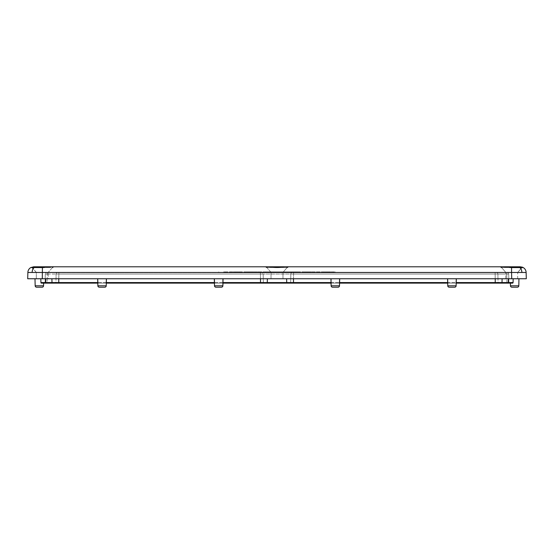 <?xml version="1.0" encoding="UTF-8"?>
<svg xmlns="http://www.w3.org/2000/svg" width="554" height="554" viewBox="0 0 554 554"><rect width="100%" height="100%" fill="white"/><g stroke="black" fill="none" stroke-linecap="round" stroke-linejoin="round"><path stroke-width="0.42" stroke-dasharray="2.77 2.08" d="M287.166 267.527L282.976 272.346L282.976 278.752L271.024 278.752L282.976 278.752L271.024 278.752L282.976 278.752L282.976 272.346L271.024 272.346L271.024 278.752L271.024 272.346L266.834 267.527L287.166 267.527L266.834 267.527L270.29 267.527L266.834 267.527L271.024 272.346L282.976 272.346L271.024 272.346L282.976 272.346L287.166 267.527L270.29 267.527A1.461 0.963 90 0 0 269.452 266.793A1.461 0.963 90 0 1 270.29 267.527L283.71 267.527A1.461 0.963 -90 0 1 284.548 266.793L288.426 266.793L284.548 266.793A1.461 0.963 -90 0 0 283.71 267.527L287.166 267.527L288.426 266.793M42.436 267.527L52.443 267.527L48.253 272.346L52.443 267.527L31.592 267.395L36.301 272.346L48.253 272.346L36.301 272.346L48.253 272.346L48.253 278.752L36.301 278.752L48.253 278.752L42.277 278.752L48.253 278.752L48.253 272.346L36.301 272.346L36.301 278.752L36.301 272.346L32.111 267.527L42.429 267.527L32.111 267.527A1.461 1.461 -120.2 0 0 31.626 267.395M517.699 278.752L505.747 278.752L511.723 278.752L505.747 278.752L505.747 272.346L505.747 278.752L517.699 278.752L517.699 272.346L505.747 272.346L517.699 272.346L505.747 272.346L517.699 272.346L517.699 278.752L513.177 278.752L513.08 282.554L512.498 283.122L513.08 282.554L513.177 278.752L519.008 278.752L518.828 285.788L510.449 285.788A1.461 1.461 0 0 0 511.903 287.207L517.367 287.207A1.461 1.461 0 0 0 518.828 285.788M34.154 267.61A5.831 4.12 -90 0 0 32.132 272.409L27.866 272.471A5.831 5.831 0 0 1 30.761 267.582L42.436 267.582L53.71 266.793L49.825 266.793A1.461 0.963 90 0 0 48.987 267.527L44.195 267.527M34.583 267.402A1.461 1.094 90 0 1 34.639 267.527L33.275 267.527L34.639 267.527A1.461 1.094 -90 0 0 33.697 266.793L30.761 267.582A1.461 1.461 59.8 0 1 32.111 267.527M509.805 267.527L501.557 267.527L505.747 272.346L501.557 267.527L511.564 267.527M32.132 272.409L511.564 272.471L511.571 267.388L522.408 267.395L517.699 272.346L521.889 267.527L505.013 267.527L521.889 267.527A1.461 1.461 120.2 0 1 523.239 267.582A5.831 5.831 0 0 1 526.134 272.471L526.3 278.752L42.277 278.752L42.429 267.388L48.987 267.527A1.461 0.963 -90 0 1 49.825 266.793L42.429 267.388M97.781 282.554L98.37 283.122L98.072 282.554A2859.783 2858.799 180 0 1 97.926 278.752A2859.783 2858.799 180 0 0 98.072 282.554L40.92 282.554A0.582 0.582 90 0 0 41.502 283.122L40.92 282.554A0.582 0.582 90 0 0 41.502 283.122L43.621 283.122L41.502 283.122L40.92 282.554L41.502 283.122L40.92 282.554L41.502 283.122L40.92 282.554L41.502 283.122L40.92 282.554L40.823 278.752L34.992 278.752L40.823 278.752L40.92 282.554L41.502 283.122L43.621 283.122L41.502 283.122L40.92 282.554L40.823 278.752L34.992 278.752L40.823 278.752L40.92 282.554L40.823 278.752L97.926 278.752L97.864 285.788A1.461 1.461 0 0 0 99.318 287.207L104.782 287.207A1.461 1.461 0 0 0 106.243 285.788L97.864 285.788M106.423 278.752L97.677 278.752L106.423 278.752L106.243 285.788M214.308 278.752L214.557 278.752A2859.783 2858.799 180 0 0 214.703 282.554A2859.783 2858.799 180 0 1 214.557 278.752L223.061 278.752L214.308 278.752L214.495 285.788A1.461 1.461 0 0 0 215.949 287.207L221.413 287.207A1.461 1.461 0 0 0 222.874 285.788L214.495 285.788M223.061 278.752L222.874 285.788M43.621 283.122L43.551 285.788A1.461 1.461 0 0 1 42.097 287.207L36.633 287.207L42.097 287.207M518.932 278.752L513.177 278.752L513.08 282.554L512.498 283.122L510.379 283.122L512.498 283.122L513.08 282.554L513.177 278.752L519.008 278.752M456.323 278.752L456.136 285.788L447.757 285.788L456.136 285.788L447.757 285.788L447.577 278.752L456.074 278.752A2859.783 2858.799 180 0 1 455.928 282.554L455.63 283.122L455.928 282.554A2859.783 2858.799 180 0 0 456.074 278.752L447.577 278.752M339.574 283.122L339 283.122L339.297 282.554A2859.783 2858.799 180 0 0 339.443 278.752L339.443 278.752A2859.783 2858.799 180 0 1 339.297 282.554L339 283.122L331.631 283.122L331.334 282.554A2859.783 2858.799 180 0 1 331.195 278.752A2859.783 2858.799 180 0 0 331.334 282.554L331.631 283.122L455.63 283.122L448.262 283.122L447.964 282.554L448.262 283.122L447.687 283.122M447.674 282.554L447.964 282.554A2859.783 2858.799 180 0 1 447.826 278.752A2859.783 2858.799 180 0 0 447.964 282.554L339.588 282.554M339.692 278.752L339.505 285.788L331.126 285.788L339.505 285.788L331.126 285.788L330.939 278.752L339.692 278.752L330.939 278.752M43.551 285.788L35.172 285.788A1.461 1.461 0 0 0 36.633 287.207M331.126 285.788A1.461 1.461 0 0 0 332.587 287.207L338.051 287.207A1.461 1.461 0 0 0 339.505 285.788M447.757 285.788A1.461 1.461 0 0 0 449.218 287.207L454.682 287.207A1.461 1.461 0 0 0 456.136 285.788M511.903 287.207L517.367 287.207M449.218 287.207L454.682 287.207M332.587 287.207L338.051 287.207M99.318 287.207L104.782 287.207M215.949 287.207L221.413 287.207M265.574 266.793L269.452 266.793L265.574 266.793M510.379 283.122L512.498 283.122L510.379 283.122L512.498 283.122L513.08 282.554L513.177 278.752L508.323 278.752L513.177 278.752L513.08 282.554L508.288 282.554L508.323 278.752L502.097 278.752L508.323 278.752M512.498 283.122L513.08 282.554L512.498 283.122A0.582 0.582 0 0 0 513.08 282.554L512.498 283.122M106.174 278.752A2859.783 2858.799 180 0 1 106.036 282.554L105.738 283.122L106.036 282.554A2859.783 2858.799 180 0 0 106.174 278.752L214.557 278.752L106.174 278.752M97.677 278.752L45.677 278.752L45.906 283.122L222.943 283.122L222.369 283.122L222.666 282.554L222.369 283.122L215 283.122L331.057 283.122M222.805 278.752A2859.783 2858.799 180 0 1 222.666 282.554A2859.783 2858.799 180 0 0 222.805 278.752L331.195 278.752L222.805 278.752M214.412 282.554L215 283.122L214.703 282.554L106.326 282.554M507.09 283.122L498.621 283.122L507.09 283.122L506.896 282.554L508.904 282.554A0.582 0.582 0 0 0 509.486 283.122A0.582 0.582 -90 0 1 508.904 282.554L508.807 278.752L506.862 278.752L508.807 278.752L508.683 274.043L508.904 282.554L508.807 278.752L508.904 282.554L506.896 282.554L507.09 283.122M511.571 267.388L504.175 266.793L500.29 266.793L511.564 267.582L523.239 267.582M511.723 278.752L511.564 272.471L526.134 272.471M27.866 272.471L27.7 278.752L42.277 278.752M456.205 283.122L290.102 283.122L495.228 283.122L495.228 278.752L502.097 278.752L456.074 278.752L497.977 278.752L495.228 278.752L495.137 274.043L497.887 274.043L497.977 278.752L497.887 274.043L495.137 274.043L495.228 282.554L456.219 282.554M339.443 278.752L447.826 278.752L339.443 278.752M45.677 278.752L40.823 278.752L40.92 282.554L41.502 283.122L40.92 282.554M106.313 283.122L214.426 283.122M501.453 283.122A0.582 0.547 90 0 0 502.007 282.554L495.228 282.554L495.228 283.122L508.094 283.122L508.288 282.554L502.007 282.554L502.097 278.752M331.043 282.554L260.505 282.554L260.505 283.122L263.898 283.122L260.505 283.122L260.505 278.752L263.254 278.752L260.505 278.752L260.422 274.043L263.164 274.043L263.254 278.752L263.164 274.043L260.422 274.043L260.505 282.554L222.957 282.554M267.381 278.752L267.284 282.554A0.582 0.547 -90 0 1 266.737 283.122L287.263 283.122A0.582 0.547 90 0 1 286.716 282.554L286.619 278.752M222.943 283.122L97.795 283.122M58.772 283.122L46.91 283.122L58.772 283.122L58.772 278.752L56.023 278.752L58.772 278.752L58.862 274.043L56.113 274.043L56.023 278.752L56.113 274.043L58.862 274.043L58.772 283.122L58.772 282.554L55.933 282.554L56.023 278.752L55.933 282.554L58.772 282.554L58.772 278.752M45.096 282.554A0.582 0.582 -90 0 1 44.514 283.122A0.582 0.582 -90 0 0 45.096 282.554L44.514 283.122A0.582 0.582 0 0 0 45.096 282.554L44.514 283.122L46.91 283.122L47.104 282.554L47.249 274.043L47.138 278.752L45.193 278.752L47.138 278.752L47.104 282.554L45.096 282.554L45.317 274.043L45.096 282.554L45.193 278.752L45.096 282.554L45.193 278.752L45.096 282.554L55.933 282.554L47.104 282.554L46.91 283.122M224.515 271.896L335.281 271.896L223.553 271.896L224.495 271.896L224.515 272.623L329.485 272.623L224.515 272.623L224.495 271.896L224.515 272.623L225.436 272.623L225.464 271.896L225.436 272.623L224.495 272.623L224.495 271.896M287.588 271.896L281.21 271.896L287.588 271.896L287.561 272.623L288.073 272.623L281.238 272.623L287.561 272.623M279.029 271.896L286.058 271.896L277.893 271.896L279.029 271.896L279.029 272.623L280.372 272.623L280.393 271.896M266.412 271.896L276.107 271.896L266.412 271.896L266.439 272.623L276.079 272.623L266.439 272.623M297.242 271.896L289.887 271.896L297.242 271.896L297.214 272.623L296.3 272.623L296.3 271.896L296.3 272.623L297.214 272.623M241.336 271.896L233.248 271.896L242.299 271.896L241.336 271.896L241.336 272.623L233.269 272.623L241.336 272.623M247.229 272.623L253.247 272.623L248.552 272.623L248.552 271.896L243.836 271.896L253.275 271.896L248.552 271.896L248.552 272.623L247.229 272.623L247.209 271.896M258.711 272.623L264.729 272.623L260.034 272.623L260.034 271.896L255.311 271.896L264.757 271.896L257.014 271.896L261.82 271.896L260.034 271.896L260.034 272.623L258.711 272.623L258.69 271.896M288.35 271.896L296.771 271.896L288.35 271.896L288.378 272.623L296.75 272.623L46.778 272.623L293.578 272.623L288.378 272.623L288.35 271.896M305.275 272.623L311.293 272.623L306.597 272.623L306.597 271.896L301.875 271.896L311.313 271.896L306.597 271.896L306.597 272.623L305.275 272.623L305.247 271.896M320.15 271.896L313.356 271.896L320.15 271.896L320.122 272.623L319.208 272.623L319.208 271.896L319.208 272.623L320.122 272.623M329.36 271.896L321.265 271.896L330.413 271.896L323.307 271.896L329.36 271.896L329.36 272.623L330.683 272.623L330.703 271.896L330.683 272.623L329.859 272.623L329.872 271.896M271.633 271.896L265.034 271.896L271.633 271.896L271.605 272.623L270.657 272.623L270.657 271.896M279.798 271.896L273.198 271.896L279.798 271.896L279.77 272.623L278.821 272.623L278.821 271.896M521.778 266.986L500.29 266.793L501.557 267.527M269.452 266.793C274.486 267.734 279.514 267.734 284.548 266.793L269.452 266.793M293.495 278.752L290.746 278.752L293.495 278.752L293.578 274.043L290.836 274.043L290.746 278.752L290.836 274.043L293.578 274.043L293.495 282.554L293.495 278.752L293.495 282.554L290.649 282.554L290.746 278.752L290.649 282.554L498.067 282.554L497.977 278.752L498.067 282.554L495.228 282.554L495.228 278.752M495.137 272.623L293.578 272.623L507.222 272.623L495.137 272.623L495.137 274.043L293.578 274.043L495.137 274.043L495.137 272.623M335.315 272.623L329.485 272.623L335.315 272.623L335.281 271.896L335.315 272.623M506.751 274.043L506.862 278.752L506.751 274.043L508.683 274.043L497.887 274.043L506.751 274.043A1.461 0.492 -90 0 0 506.259 272.623A1.461 0.492 90 0 1 506.751 274.043M45.317 274.043L47.249 274.043L45.317 274.043A1.461 1.461 0 0 1 46.778 272.623A1.461 1.461 0 0 0 45.317 274.043M507.222 272.623A1.461 1.461 0 0 1 508.683 274.043A1.461 1.461 0 0 0 507.222 272.623M218.719 271.896L218.685 272.623L218.719 271.896M223.574 272.623L223.553 271.896L223.574 272.623L224.495 272.623L223.574 272.623M225.436 272.623L225.464 271.896L225.436 272.623L229.827 272.623L229.799 271.896L229.827 272.623L225.436 272.623M230.748 272.623L230.748 271.896L230.748 272.623L229.827 272.623L229.799 271.896L229.827 272.623L231.69 272.623L231.717 271.896L231.69 272.623L230.748 272.623M236.239 272.623L239.231 272.623L236.239 272.623L236.274 271.896L239.189 271.896L236.274 271.896M240.214 272.623L240.194 271.896M242.278 272.623L242.299 271.896M239.425 272.623L239.453 271.896M237.735 272.623L237.735 271.896L237.721 272.623M233.553 272.623L233.532 271.896M233.269 272.623L233.248 271.896M234.19 272.623L234.19 271.896M235.741 272.623L235.755 271.896M239.743 272.623L239.723 271.896M239.231 272.623L239.189 271.896M251.509 272.623L251.488 271.896L251.509 272.623M252.368 272.623L252.368 271.896M253.247 272.623L253.275 271.896L253.247 272.623M252.035 272.623L252.035 271.896M251.426 272.623L251.426 271.896M245.671 272.623L245.671 271.896M245.062 272.623L245.062 271.896M243.857 272.623L243.836 271.896L243.857 272.623M244.723 272.623L244.723 271.896M245.595 272.623L245.616 271.896L245.595 272.623M262.991 272.623L262.97 271.896L262.991 272.623M263.849 272.623L263.849 271.896M264.729 272.623L264.757 271.896L264.729 272.623M263.517 272.623L263.517 271.896M262.901 272.623L262.901 271.896M257.153 272.623L257.153 271.896M256.544 272.623L256.544 271.896M255.339 272.623L255.311 271.896L255.339 272.623M256.204 272.623L256.204 271.896M257.077 272.623L257.098 271.896L257.077 272.623M277.007 272.623L268.427 272.623L274.091 272.623L274.064 271.896L268.455 271.896L274.064 271.896L274.091 272.623L275.248 272.623L275.248 271.896L275.206 272.623L277.007 272.623L277.007 271.896M271.225 272.623L271.225 271.896L271.225 272.623M271.266 272.623L271.266 271.896L271.252 272.623M276.079 272.623L276.107 271.896M270.657 272.623L265.061 272.623L270.137 272.623L268.42 272.623L268.455 271.896M280.372 272.623L286.03 272.623L277.921 272.623L277.997 271.896M278.018 272.623L279.029 272.623M277.921 272.623L277.893 271.896M278.787 272.623L278.787 271.896M279.652 272.623L279.68 271.896L279.652 272.623M283.482 272.623L283.461 271.896M284.998 272.623L284.998 271.896M286.03 272.623L286.058 271.896L286.03 272.623M285.158 272.623L285.158 271.896M284.299 272.623L284.271 271.896L284.299 272.623M291.605 272.623L294.756 272.623L291.605 272.623L291.605 271.896L290.268 271.896L294.735 271.896L291.605 271.896M289.527 272.623L289.527 271.896M289.617 272.623L289.617 271.896M292.207 272.623A1.461 1.371 -90 0 0 290.836 274.043L263.164 274.043L290.836 274.043A1.461 1.371 -90 0 1 292.207 272.623L292.207 271.896M295.282 272.623L295.303 271.896M296.75 272.623L296.771 271.896M295.206 272.623L295.22 271.896M292.145 272.623L292.145 271.896M290.241 272.623L290.268 271.896L290.241 272.623M293.731 272.623L293.717 271.896M294.756 272.623L294.735 271.896M309.554 272.623L309.527 271.896L309.554 272.623M310.413 272.623L310.413 271.896M311.293 272.623L311.313 271.896L311.293 272.623M310.081 272.623L310.081 271.896M309.464 272.623L309.464 271.896M303.717 272.623L303.717 271.896M303.1 272.623L303.1 271.896M301.902 272.623L301.875 271.896L301.902 272.623M302.761 272.623L302.761 271.896M303.634 272.623L303.661 271.896L303.634 272.623M314.527 272.623L319.443 272.623L313.384 272.623L314.527 272.623L314.527 271.896M313.384 272.623L313.356 271.896L313.384 272.623M314.319 272.623L314.319 271.896M315.247 272.623L315.268 271.896L315.247 272.623M318.557 272.623L318.564 271.896L318.557 272.623M319.443 272.623L319.464 271.896M329.859 272.623L321.292 272.623L330.385 272.623L323.28 272.623L328.944 272.623L326.237 272.623L327.102 272.623L327.102 271.896M327.102 272.623L329.36 272.623M326.237 272.623L326.216 271.896M327.359 272.623L327.359 271.896M328.944 272.623L328.917 271.896L328.944 272.623M326.361 272.623L326.361 271.896M323.28 272.623L323.307 271.896M326.306 272.623L326.306 271.896M328.771 272.623L328.751 271.896M329.485 272.623L329.485 271.896M330.385 272.623L330.413 271.896M326.424 272.623L326.424 271.896M321.292 272.623L321.265 271.896M326.327 272.623L326.327 271.896M260.92 272.623L257.035 272.623L261.793 272.623L260.92 272.623L260.92 271.896M260.061 272.623L260.034 271.896L260.061 272.623M261.793 272.623L261.82 271.896L261.793 272.623A1.461 1.371 -90 0 1 263.164 274.043A1.461 1.371 -90 0 0 261.793 272.623M261.052 272.623L261.052 271.896M257.035 272.623L257.014 271.896M257.735 272.623L257.735 271.896M268.42 271.896L268.42 272.623L265.29 272.623L270.615 272.623L270.615 271.896M270.615 272.623L271.605 272.623M267.083 272.623L267.083 271.896M265.927 272.623L265.899 271.896M265.29 272.623L265.262 271.896M266.1 272.623L266.1 271.896M270.137 272.623L270.11 271.896M268.392 272.623L268.392 271.896L268.365 272.623M266.619 272.623L266.64 271.896M265.802 272.623L265.802 271.896M265.061 272.623L265.034 271.896M271.869 272.623L271.896 271.896M268.842 272.623L268.842 271.896M267.042 272.623L267.076 271.896M267.437 272.623L267.457 271.896M275.248 272.623L278.78 272.623L278.78 271.896M278.78 272.623L279.77 272.623M273.454 272.623L273.427 271.896M274.265 272.623L274.265 271.896M276.584 272.623L276.584 271.896M278.302 272.623L278.274 271.896M276.557 272.623L276.557 271.896M274.784 272.623L274.805 271.896M273.967 272.623L273.967 271.896M273.226 272.623L273.198 271.896M276.529 272.623L276.529 271.896M280.033 272.623L280.061 271.896M278.821 272.623L275.601 272.623L275.622 271.896M275.601 272.623L275.206 272.623M286.335 272.623L284.638 272.623L286.335 272.623L286.314 271.896L284.638 271.896L286.314 271.896M282.969 272.623L284.652 272.623L282.969 272.623L282.997 271.896L284.652 271.896L282.997 271.896M288.073 272.623L288.101 271.896M284.604 272.623L284.604 271.896M281.661 272.623L281.64 271.896M281.238 272.623L281.21 271.896M281.619 272.623L281.598 271.896M284.673 272.623L284.673 271.896M287.464 272.623L287.484 271.896M284.652 272.623L284.652 271.896L284.638 272.623M291.058 272.623L291.058 271.896L291.058 272.623L296.3 272.623L291.771 272.623L291.799 271.896L291.771 272.623L296.452 272.623L296.452 271.896L296.452 272.623L289.908 272.623L289.887 271.896L289.908 272.623L291.058 272.623M297.38 272.623L296.452 272.623L297.38 272.623L297.401 271.896M296.826 272.623L295.94 272.623L295.94 271.896L295.94 272.623L291.771 272.623L291.799 271.896L291.771 272.623L296.826 272.623L296.847 271.896M520.303 266.793A1.461 1.094 -90 0 0 519.361 267.527A1.461 1.094 90 0 1 519.417 267.402M504.175 266.793A1.461 0.963 90 0 1 505.013 267.527A1.461 0.963 -90 0 0 504.175 266.793M506.896 282.554L506.862 278.752L506.896 282.554L498.067 282.554L506.896 282.554M508.904 282.554L508.807 278.752L508.904 282.554L509.486 283.122L508.904 282.554M519.846 267.61A5.831 4.12 -90 0 1 521.868 272.409M293.495 283.122L293.495 282.554L293.495 283.122L293.495 282.554L495.228 282.554L495.228 283.122M52.547 283.122A0.582 0.547 -90 0 1 51.993 282.554L51.903 278.752M260.505 283.122L260.505 282.554L58.772 282.554L263.351 282.554L263.254 278.752L263.351 282.554L260.505 282.554L260.505 278.752M290.649 282.554L263.351 282.554L290.649 282.554A0.582 0.547 -90 0 1 290.102 283.122A0.582 0.547 -90 0 0 290.649 282.554M58.862 274.043L260.422 274.043L58.862 274.043L58.862 272.623L58.862 274.043M47.249 274.043L56.113 274.043L47.249 274.043A1.461 0.492 90 0 1 47.741 272.623A1.461 0.492 -90 0 0 47.249 274.043M260.422 274.043L260.422 272.623L260.422 274.043M293.578 272.623L293.578 274.043L293.578 272.623M56.113 274.043A1.461 1.371 90 0 1 57.484 272.623A1.461 1.371 -90 0 0 56.113 274.043M496.516 272.623A1.461 1.371 -90 0 1 497.887 274.043A1.461 1.371 90 0 0 496.516 272.623M263.898 283.122A0.582 0.547 -90 0 1 263.351 282.554A0.582 0.547 -90 0 0 263.898 283.122M498.067 282.554A0.582 0.547 90 0 0 498.621 283.122A0.582 0.547 -90 0 1 498.067 282.554M55.379 283.122A0.582 0.547 -90 0 0 55.933 282.554A0.582 0.547 90 0 1 55.379 283.122M241.98 272.623L242.001 271.896M236.052 272.623L236.032 271.896M235.263 272.623L235.291 271.896M249.875 272.623L249.896 271.896M249.999 272.623L249.972 271.896M247.091 272.623L247.112 271.896M261.356 272.623L261.377 271.896M261.481 272.623L261.453 271.896M258.573 272.623L258.593 271.896M291.799 272.623L291.799 271.896M307.913 272.623L307.941 271.896M308.038 272.623L308.017 271.896M305.129 272.623L305.157 271.896M330.683 272.623L330.703 271.896M257.998 272.623L257.991 271.896M265.359 272.623L265.338 271.896M273.524 272.623L273.503 271.896M521.889 267.527A1.461 1.461 -59.8 0 1 522.374 267.395M52.443 267.527L53.71 266.793M513.08 282.554L513.177 278.752"/><path stroke-width="0.83" d="M36.301 278.752L42.277 278.752L36.301 278.752M501.557 267.527L500.29 266.793L520.303 266.793L523.239 267.582A5.831 5.831 0 0 1 526.134 272.471L526.3 278.752L27.7 278.752L27.866 272.471A5.831 5.831 0 0 1 30.761 267.582L33.697 266.793L53.71 266.793L33.697 266.793A1.461 1.094 90 0 1 34.583 267.402M44.195 267.527L42.436 267.527M511.564 267.527L509.805 267.527M97.795 283.122L41.502 283.122L40.92 282.554L41.502 283.122L40.92 282.554L41.502 283.122L43.621 283.122L43.551 285.788A1.461 1.461 0 0 1 42.097 287.207L36.633 287.207A1.461 1.461 0 0 1 35.172 285.788L43.551 285.788M34.992 278.752L35.172 285.788L34.992 278.752M106.423 278.752L106.243 285.788A1.461 1.461 0 0 1 104.782 287.207L99.318 287.207A1.461 1.461 0 0 1 97.864 285.788L106.243 285.788M97.677 278.752L97.864 285.788M223.061 278.752L222.874 285.788A1.461 1.461 0 0 1 221.413 287.207L215.949 287.207A1.461 1.461 0 0 1 214.495 285.788L222.874 285.788M214.308 278.752L214.495 285.788M456.205 283.122L508.094 283.122L508.288 282.554L513.08 282.554A0.582 0.582 90 0 1 512.498 283.122L513.08 282.554L512.498 283.122L513.08 282.554L512.498 283.122L508.094 283.122L510.379 283.122L510.449 285.788L518.828 285.788L518.932 278.752M330.939 278.752L331.126 285.788A1.461 1.461 0 0 0 332.587 287.207L338.051 287.207L332.587 287.207M339.692 278.752L339.505 285.788A1.461 1.461 0 0 1 338.051 287.207M447.577 278.752L447.757 285.788A1.461 1.461 0 0 0 449.218 287.207L454.682 287.207L449.218 287.207M456.323 278.752L456.136 285.788A1.461 1.461 0 0 1 454.682 287.207M510.379 283.122L510.449 285.788A1.461 1.461 0 0 0 511.903 287.207L517.367 287.207L511.903 287.207M518.828 285.788A1.461 1.461 0 0 1 517.367 287.207M288.426 266.793L265.574 266.793L288.426 266.793L287.166 267.527M221.413 287.207L215.949 287.207M104.782 287.207L99.318 287.207M42.097 287.207L36.633 287.207M519.008 278.752L517.699 278.752M40.92 282.554L41.502 283.122L40.92 282.554L40.823 278.752L40.92 282.554A0.582 0.582 0 0 0 41.502 283.122L40.92 282.554A0.582 0.582 0 0 0 41.502 283.122L40.92 282.554L45.712 282.554L45.677 278.752M522.374 267.395A1.461 1.461 -59.8 0 1 523.239 267.582L511.564 267.582L511.564 272.471L27.866 272.471M526.134 272.471L511.564 272.471L511.723 278.752M42.277 278.752L42.429 267.388L49.825 266.793L269.452 266.793L49.825 266.793L42.436 267.582L30.906 267.506M447.687 283.122L339.574 283.122M331.057 283.122L222.943 283.122M214.426 283.122L106.313 283.122M43.621 283.122L45.906 283.122L45.712 282.554L51.993 282.554L51.903 278.752M222.957 282.554L286.716 282.554A0.582 0.547 -90 0 0 287.263 283.122L266.737 283.122A0.582 0.547 90 0 0 267.284 282.554L267.381 278.752M293.495 283.122L293.495 278.752M46.91 283.122L44.514 283.122M513.08 282.554L513.177 278.752M284.548 266.793L504.175 266.793L284.548 266.793C279.514 267.734 274.486 267.734 269.452 266.793L284.548 266.793M511.564 267.582L504.175 266.793L511.564 267.582M522.921 267.416L521.778 266.986M520.303 266.793A1.461 1.094 90 0 0 519.417 267.402M331.126 285.788L339.505 285.788M447.757 285.788L456.136 285.788M456.219 282.554L508.288 282.554L508.323 278.752M519.846 267.61A5.831 4.12 90 0 1 521.868 272.409M34.154 267.61A5.831 4.12 90 0 0 32.132 272.409M495.228 283.122L495.228 278.752M339.588 282.554L447.674 282.554M286.619 278.752L286.716 282.554L331.043 282.554M260.505 283.122L260.505 278.752M106.326 282.554L214.412 282.554M52.547 283.122A0.582 0.547 90 0 1 51.993 282.554L58.772 282.554L58.772 278.752M58.772 283.122L58.772 282.554L97.781 282.554M501.453 283.122A0.582 0.547 -90 0 0 502.007 282.554L502.097 278.752M31.626 267.395A1.461 1.461 -120.2 0 0 30.761 267.582M266.834 267.527L265.574 266.793L266.834 267.527M52.443 267.527L53.71 266.793M42.429 267.388L32.111 267.527M511.571 267.388L521.889 267.527"/></g></svg>
